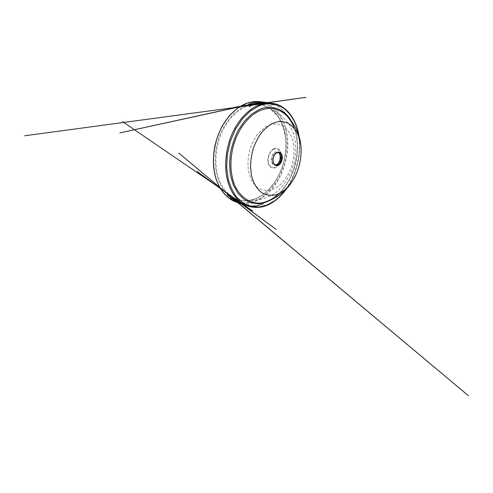 <?xml version="1.0" encoding="UTF-8"?>
<svg xmlns="http://www.w3.org/2000/svg" width="493" height="493" viewBox="0 0 493 493"><rect width="100%" height="100%" fill="white"/><g stroke="black" fill="none" stroke-linecap="round" stroke-linejoin="round"><path stroke-width="0.37" stroke-dasharray="2.46 1.85" d="M293.686 145.33C292.811 139.131 290.5 133.745 286.766 129.172C284.017 126.621 280.942 124.957 277.541 124.162C274.077 123.94 270.7 124.532 267.416 125.943C264.156 127.742 260.939 130.448 257.759 134.065C254.739 138.219 252.25 142.995 250.29 148.375C247.88 156.645 247.474 164.884 248.614 171.539L250.432 177.813C252.231 181.744 254.585 184.98 257.5 187.531C260.661 189.515 263.995 190.538 267.502 190.594C270.953 190.119 274.182 188.961 277.177 187.13C283 183.168 288.725 175.298 291.801 165.753C293.797 158.382 294.426 151.579 293.686 145.33M273.319 148.991C276.628 146.748 280.93 149.773 281.312 154.364C282.23 158.66 279.482 165.58 276.179 167.219C273.005 169.592 268.475 166.942 267.982 162.185C266.929 157.766 269.905 150.464 273.319 148.991M294.401 128.537C295.671 132.136 296.527 135.778 296.983 139.47C299.836 156.343 292.01 182.096 279.032 193.527M244.781 204.786C254.517 209.864 265.739 207.189 273.837 201.372C282.144 195.579 288.923 186.391 294.173 173.801C298.795 160.915 300.379 148.868 298.924 137.67C297.476 120.421 285.096 102.371 268.827 103.129M266.01 103.308C278.077 107.868 285.669 122.252 287.246 135.483C288.824 146.47 287.32 158.265 282.742 170.861C277.522 183.149 270.725 192.091 262.362 197.668C256.452 201.81 249.778 203.708 242.34 203.362M245.822 106.722C237.232 110.204 227.396 119.602 221.493 133.178C215.583 146.754 214.628 162.431 217.277 173.468C220.5 189.873 233.935 202.34 247.375 200.571C252.693 199.992 257.506 198.235 261.814 195.29C269.751 190.058 276.209 181.609 281.183 169.943C285.539 157.982 286.957 146.797 285.435 136.376C284.023 125.419 278.508 113.6 269.258 108.059C261.654 103.789 253.84 103.345 245.822 106.722M273.473 149.453C270.219 150.95 267.452 157.748 268.395 162.012C268.919 166.529 273.14 169.013 276.197 166.813C279.346 165.173 281.916 158.709 281.09 154.568C280.665 150.192 276.647 147.382 273.473 149.453M291.135 120.748C297.538 132.327 299.171 145.928 296.046 161.538C292.78 177.314 283.407 191.826 273.757 198.272L272.617 199.03M258.153 103.968L265.031 105.514C269.406 107.536 273.288 110.45 276.672 114.259C282.908 122.609 285.7 132.894 286.051 143.401C286.094 151.986 284.523 160.749 281.324 169.691C278.902 175.372 276.012 180.537 272.66 185.189C269.129 189.423 265.45 192.905 261.629 195.635C254.308 200.78 246.149 202.173 237.158 199.825L234.187 198.617M233.99 198.519C231.309 197.188 228.844 195.376 226.595 193.09M226.441 192.929C216.538 182.016 213.216 166.622 216.47 146.741C220.334 126.923 233.836 110.487 245.446 106.155L247.196 105.484M277.103 164.36L276.789 164.563C274.046 165.79 272.216 164.644 271.298 161.131C270.645 158.124 272.58 153.341 274.872 152.263C276.665 151.296 278.206 151.715 279.488 153.533M278.175 152.417L275.316 152.657C271.273 154.771 270.478 164.058 274.644 164.828L275.741 165.106M272.962 159.128L273.566 156.577M241.108 106.322C230.496 112.084 219.391 126.984 215.416 144.4C211.972 162.179 213.66 176.734 220.5 188.049M220.624 188.258L221.104 189.016M221.16 189.096C230.94 205.051 250.173 205.852 261.894 197.083C267.545 193.176 272.697 187.568 277.337 180.253C283.142 170.233 286.556 158.043 287.068 146.908C287.431 136.259 285.268 126.448 280.56 117.488C277.867 113.23 274.619 109.619 270.83 106.667L263.718 103.197M263.607 103.16C257.358 101.416 251.196 101.811 245.12 104.356M247.363 105.428C250.814 104.233 254.339 103.74 257.938 103.955M298.659 135.125C301.802 150.729 297.18 174.602 285.786 189.546M265.573 103.364L268.895 103.179C271.865 103.24 274.675 103.832 277.312 104.935L271.267 103.216M269.837 103.136L275.932 104.843L270.589 103.166M269.646 103.129C273.843 104.017 277.485 105.693 280.585 108.17L284.991 112.435L280.123 107.776C277.362 105.687 274.231 104.152 270.725 103.173M274.139 104.836L269.523 103.129M240.861 106.463L239.777 106.704M239.832 106.667L240.923 106.433M268.556 103.129L269.628 103.45L268.586 103.129M267.976 103.148L272.487 105.009L268.1 103.142M267.403 103.179L268.519 103.585L267.422 103.179M266.725 103.234L268.543 103.98L266.75 103.234M269.258 108.059L276.579 112.373C279.876 114.413 282.766 116.798 285.25 119.534L289.539 125.197L292.836 131.914C294.136 135.637 294.993 139.106 295.393 142.311L295.806 150.944L294.555 161.347L290.839 172.975L284.036 184.481L277.097 191.574L273.541 194.113L266.812 197.477C263.145 198.907 258.954 199.794 254.252 200.14L247.375 200.571C252.502 200.053 257.278 198.303 261.721 195.32C271.544 188.868 280.203 175.902 283.839 161.457C285.811 153.058 286.365 145.022 285.49 137.337L283.019 126.454L277.497 115.75L269.258 108.059M265.185 201.92C268.266 200.978 271.187 199.548 273.942 197.631L280.141 192.362C284.085 187.969 287.567 182.872 290.58 177.073C296.102 165.069 298.24 151.086 296.885 139.359C295.64 129.308 291.936 121.136 285.786 114.832M278.157 152.417L278.724 152.473M235.426 201.748L236.467 202.124M258.03 101.57L260.205 101.78M235.087 198.414L225.406 191.808M225.412 191.814L235.075 198.408M241.977 203.116C246.044 205.612 249.772 206.9 253.174 206.974L246.999 205.803M245.68 205.23L251.898 206.438L246.371 205.544M245.514 205.156C249.341 206.148 253.032 206.339 256.588 205.723L263.398 203.708M245.107 204.952L250.296 205.643L245.403 205.1M244.534 204.663L245.643 204.86L244.559 204.675M244.029 204.385L248.897 204.743L244.14 204.447M243.53 204.102L244.707 204.244L243.542 204.108M242.95 203.751L244.91 203.899L242.969 203.763M286.445 188.862C297.014 174.245 301.685 152.485 298.943 136.031"/><path stroke-width="0.74" d="M300.742 145.201C300.071 140.788 298.813 136.567 296.971 132.525C294.752 128.765 291.992 125.77 288.701 123.552C285.176 121.925 281.509 121.321 277.701 121.74L272.235 123.57C268.642 125.549 265.08 128.556 261.555 132.586C258.203 137.227 255.429 142.563 253.242 148.59C251.541 154.784 250.641 160.804 250.549 166.646L251.338 174.491C252.872 182.274 256.754 189.33 262.301 192.979C266.67 195.339 271.156 195.931 275.76 194.753C285.49 192.06 295.097 180.74 299.294 165.241L299.843 162.906C301.149 156.441 301.445 150.544 300.742 145.201M276.678 152.522C274.336 153.631 272.346 158.555 273.011 161.642C273.948 165.247 275.821 166.424 278.619 165.161C280.905 163.978 282.791 159.227 282.187 156.201C281.343 152.614 279.506 151.388 276.678 152.522M279.032 193.527L274.065 197.576C271.347 199.48 268.389 200.928 265.185 201.92C251.344 207.072 235.278 195.025 232.117 176.476C229.72 165.666 230.755 150.297 236.461 136.943C242.155 123.577 251.535 114.265 259.688 110.759C269.123 106.661 277.818 108.016 285.786 114.832C289.619 118.56 292.491 123.127 294.401 128.537M268.827 103.129L265.906 103.32C263.151 103.678 260.47 104.411 257.87 105.539C248.78 109.298 238.261 119.565 231.87 134.453C225.474 149.33 224.352 166.505 227.1 178.497C229.485 189.46 234.532 197.73 242.254 203.301L244.781 204.786M242.34 203.362L236.467 202.124C226.047 198.821 217.795 187.525 215.016 174.805C212.169 163.072 213.161 146.347 219.477 131.884C225.788 117.42 236.295 107.468 245.434 103.838C250.222 101.835 255.146 101.151 260.205 101.78L266.01 103.308M272.617 199.03C268.254 201.569 263.552 203.153 258.511 203.775L250.955 202.833L243.85 199.234L237.836 193.127L233.374 185.085L230.65 175.927C229.565 169.222 229.455 161.84 230.33 153.773C231.895 145.558 234.508 137.763 238.168 130.386L244.602 120.945L251.794 114L259.041 109.662C270.447 104.159 284.35 108.633 291.135 120.748M285.786 189.546C282.132 194.433 278.274 198.278 274.225 201.07L267.12 204.977L259.207 206.992L250.98 206.475L243.123 203.042L236.35 196.787C232.579 191.364 229.812 185.232 228.037 178.392L226.651 167.17L227.322 154.432L230.373 141.195L235.679 128.796L242.685 118.437L250.549 110.851L258.461 106.168C267.687 102.279 276.413 103.216 284.64 108.971C292.281 115.615 296.952 124.335 298.659 135.125M279.488 153.533C281.374 156.145 280.042 162.431 277.103 164.36M278.157 152.417C278.902 152.873 279.519 153.261 280.24 155.887L279.938 159.954C279.241 162.086 278.231 163.565 276.912 164.391L275.205 164.902L277.128 164.366C280.856 162.265 281.879 153.841 278.175 152.417M276.672 152.768L278.724 152.473C282.945 153.212 282.224 162.382 278.225 164.637L275.741 165.106C273.646 164.224 272.721 162.228 272.962 159.128M273.566 156.577C274.324 154.765 275.279 153.539 276.419 152.904M245.12 104.356L241.108 106.322M299.843 162.906C301.205 155.813 301.494 149.65 300.712 144.418C300.255 139.735 298.696 134.478 296.034 128.642C292.608 122.073 289.73 118.659 285.786 114.832M298.943 136.031C296.731 119.571 286.211 104.454 271.557 103.24L265.906 103.32L24.65 135.778L265.573 103.364M271.267 103.216L266.547 102.901L305.931 97.343L235.179 107.129L268.266 102.501L263.447 103.148L269.837 103.136M270.589 103.166L266.491 102.698L262.184 102.975C263.773 102.63 262.541 102.84 261.82 102.951L261.327 103.019C264.149 102.587 266.923 102.624 269.646 103.129M270.725 103.173C267.607 102.507 265.018 102.254 262.96 102.415C259.811 102.599 256.619 103.314 253.396 104.571L249.187 106.599L253.698 104.467C256.785 102.858 265.715 101.891 269.19 103.123M269.203 103.123L274.139 104.836M269.523 103.129L262.085 102.279L259.848 102.433L119.898 132.9L240.861 106.463M239.777 106.704L178.201 120.156L239.832 106.667M240.923 106.433L259.244 102.606C262.861 102.15 265.967 102.328 268.556 103.129M268.586 103.129L266.152 102.47L257.839 102.341C260.871 102.094 262.726 101.792 267.976 103.148M268.1 103.142C263.656 101.694 258.831 101.54 253.624 102.692L248.62 104.343L252.854 102.895C255.3 102.193 260.187 101.681 263.527 102.248L267.403 103.179M267.422 103.179C265.209 102.211 261.777 101.755 257.136 101.804C260.051 101.583 263.244 102.057 266.725 103.234M266.75 103.234C263.2 101.885 259.306 101.361 255.066 101.669L260.205 101.78M235.087 198.414L242.254 203.301L247.27 205.908C256.785 208.946 265.739 207.436 274.133 201.384C278.607 198.26 282.711 194.082 286.445 188.862M275.741 165.106C273.837 164.268 272.943 162.474 273.067 159.738C273.405 156.491 274.576 154.204 276.579 152.885L278.724 152.473M235.426 201.748L229.491 198.543C225.806 195.622 222.583 191.962 219.823 187.58C215.564 179.353 214.437 173.98 213.524 166.055C213.198 159.714 213.598 153.169 214.745 146.427C216.205 139.938 218.682 133.153 222.183 126.072L229.054 116.108L236.985 108.614L245.298 103.85C249.507 102.119 253.753 101.361 258.03 101.57M236.467 202.124L230.989 199.4L234.298 201.28C237.909 202.833 240.8 203.664 242.969 203.763L236.338 202.013L233.935 200.842C236.018 202.105 240.356 203.788 243.542 204.108L238.409 202.759L232.339 199.406L227.261 194.649L231.956 199.147C235.611 201.945 239.672 203.714 244.14 204.447M225.406 191.808L220.938 188.757M220.223 188.271L122.591 121.648L220.229 188.277M220.944 188.764L225.412 191.814M235.075 198.408L241.977 203.116M246.999 205.803L241.102 203.11L252.57 210.998L239.98 202.358L245.68 205.23M246.371 205.544L240.282 202.98L276.062 229.35L197.157 171.453L238.353 201.754C240.738 203.239 241.687 203.948 245.514 205.156M263.398 203.708L258.264 205.408C254.228 206.271 250.315 206.339 246.525 205.599M246.494 205.593C240.146 203.905 235.173 200.879 231.574 196.522L230.927 195.752C233.368 198.642 236.233 201.002 239.536 202.826L245.107 204.952M245.403 205.1L239.253 202.98L236.843 201.637L178.836 153.12L468.35 395.657L237.614 202.481C242.162 206.296 239.69 204.244 237.54 202.463L231.618 197.594L238.834 202.703L244.534 204.663M244.559 204.675C240.96 203.929 237.737 202.623 234.884 200.756L235.919 201.391C238.15 202.765 240.855 203.763 244.029 204.385M265.185 201.92C272.469 199.85 279.229 195.832 285.472 189.867C288.602 186.693 291.573 182.965 294.777 177.086C296.78 173.031 298.283 169.081 299.294 165.241"/></g></svg>
